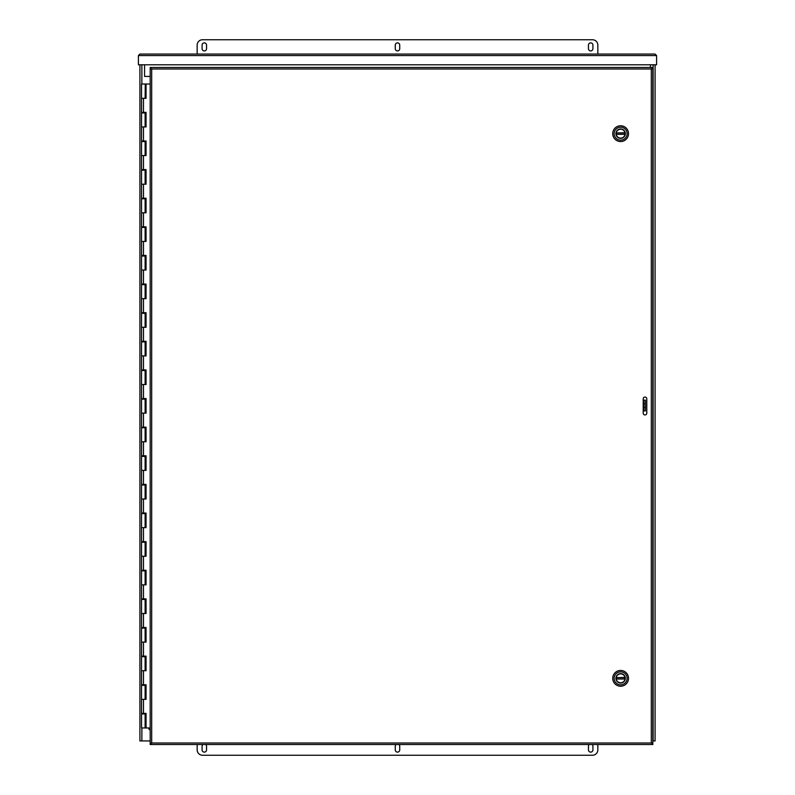 <?xml version="1.0" encoding="UTF-8"?>
<svg xmlns="http://www.w3.org/2000/svg" width="795" height="795" viewBox="0 0 795 795"><rect width="100%" height="100%" fill="white"/><g stroke="black" fill="none" stroke-linecap="round" stroke-linejoin="round"><path stroke-width="1.19" d="M150.185 729.581A0.855 0.855 0 0 1 148.904 728.826A0.855 0.855 0 0 1 150.185 728.081M655.08 740.94L655.08 64.793L655.08 740.94L652.824 740.94M150.185 740.94L139.92 740.94L139.92 64.793M650.439 67.476L650.439 64.793M144.561 64.793L144.561 76.419L150.185 76.419M151.239 743.236L150.185 743.454L150.185 744.518L151.686 743.007L150.185 743.236L150.185 68.758L151.686 68.986L150.185 68.539L150.185 67.476L652.824 67.476L651.314 68.986L652.824 68.539L652.824 67.476M651.82 743.236L652.824 743.236L651.314 743.007L652.824 743.454L652.824 744.518L651.761 743.236M651.82 68.758L652.824 68.758L652.824 743.236M651.761 68.758L652.824 68.758M151.189 743.236L150.185 743.236M150.185 67.476L151.239 68.758M151.189 68.758L150.185 68.758M646.782 398.842L646.782 413.152A1.789 1.789 0 0 1 644.993 414.94A1.789 1.789 0 0 1 643.205 413.152L643.205 398.842A1.789 1.789 0 0 1 644.993 397.053A1.789 1.789 0 0 1 646.782 398.842M652.824 744.518L150.185 744.518M138.41 64.793L138.41 55.571L139.92 54.06L138.41 55.571L656.591 55.571L655.08 54.06L139.92 54.06L655.08 54.06L656.591 55.571L656.591 64.793L138.41 64.793M395.264 45.116A2.236 2.236 0 0 1 397.5 42.88A2.236 2.236 0 0 1 399.736 45.116L399.736 48.694A2.236 2.236 0 0 1 397.5 50.93A2.236 2.236 0 0 1 395.264 48.694L395.264 45.116M588.449 45.116A2.236 2.236 0 0 1 590.685 42.88A2.236 2.236 0 0 1 592.921 45.116L592.921 48.694A2.236 2.236 0 0 1 590.685 50.93A2.236 2.236 0 0 1 588.449 48.694L588.449 45.116M202.079 45.116A2.236 2.236 0 0 1 204.315 42.88A2.236 2.236 0 0 1 206.551 45.116L206.551 48.694A2.236 2.236 0 0 1 204.315 50.93A2.236 2.236 0 0 1 202.079 48.694L202.079 45.116M197.16 54.06L197.16 45.116A5.366 5.366 0 0 1 202.526 39.75L592.474 39.75A5.366 5.366 0 0 1 597.84 45.116L597.84 54.06M398.842 744.518A2.236 2.236 0 0 1 399.736 746.306L399.736 749.884A2.236 2.236 0 0 1 397.5 752.12A2.236 2.236 0 0 1 395.264 749.884L395.264 746.306A2.236 2.236 0 0 1 396.158 744.518M205.657 744.518A2.236 2.236 0 0 1 206.551 746.306L206.551 749.884A2.236 2.236 0 0 1 204.315 752.12A2.236 2.236 0 0 1 202.079 749.884L202.079 746.306A2.236 2.236 0 0 1 202.973 744.518M592.027 744.518A2.236 2.236 0 0 1 592.921 746.306L592.921 749.884A2.236 2.236 0 0 1 590.685 752.12A2.236 2.236 0 0 1 588.449 749.884L588.449 746.306A2.236 2.236 0 0 1 589.343 744.518M597.84 744.518L597.84 749.884A5.366 5.366 0 0 1 592.474 755.25L202.526 755.25A5.366 5.366 0 0 1 197.16 749.884L197.16 744.518M645.411 407.338L643.92 407.338L643.92 410.916L645.411 410.916L645.411 400.183L643.92 400.183L643.92 403.761L645.411 403.761M643.92 407.338L643.92 403.761M645.411 400.183L643.205 400.183M643.205 410.916L643.92 410.916M620.627 686.224A7.89 7.89 0 0 1 613.79 674.389A7.89 7.89 0 0 1 627.454 674.389A7.89 7.89 0 0 1 620.627 686.224M620.627 671.855A6.479 6.479 0 0 1 627.106 678.334A6.479 6.479 0 0 1 620.627 684.813A6.479 6.479 0 0 1 614.147 678.334A6.479 6.479 0 0 1 620.627 671.855M620.627 683.034A4.7 4.7 0 0 0 624.701 675.979A4.7 4.7 0 0 0 616.552 675.979A4.7 4.7 0 0 0 620.627 683.034M620.627 682.865A4.531 4.531 0 0 0 624.552 676.068A4.531 4.531 0 0 0 616.691 676.068A4.531 4.531 0 0 0 620.627 682.865M624.979 677.429L625.019 677.658A4.452 4.452 0 0 1 625.019 679.01L616.224 679.01A4.452 4.452 0 0 1 616.224 677.658L624.979 677.429A4.452 4.452 0 0 0 616.264 677.429M616.264 679.238A4.452 4.452 0 0 0 624.979 679.238M625.019 679.01L616.224 679.01M616.224 677.658L625.019 677.658M145.902 713.373L145.902 713.95L141.54 713.95L141.54 727.972L145.982 727.972L145.982 713.373M145.902 684.753L145.902 685.33L141.54 685.33L141.54 699.352L145.117 699.352L145.117 685.33M145.902 656.133L145.902 656.71L141.54 656.71L141.54 670.732L145.117 670.732L145.117 656.71M145.902 627.513L145.902 628.09L141.54 628.09L141.54 642.112L145.117 642.112L145.117 628.09M145.902 598.893L145.902 599.47L141.54 599.47L141.54 613.492L145.117 613.492L145.117 599.47M145.902 570.273L145.902 570.85L141.54 570.85L141.54 584.872L145.117 584.872L145.117 570.85M145.902 541.653L145.902 542.23L141.54 542.23L141.54 556.252L145.117 556.252L145.117 542.23M145.902 513.033L145.902 513.61L141.54 513.61L141.54 527.632L145.117 527.632L145.117 513.61M145.902 484.413L145.902 484.99L141.54 484.99L141.54 499.012L145.117 499.012L145.117 484.99M145.902 455.793L145.902 456.37L141.54 456.37L141.54 470.392L145.117 470.392L145.117 456.37M145.902 427.173L145.902 427.75L141.54 427.75L141.54 441.772L145.117 441.772L145.117 427.75M145.902 398.553L145.902 399.13L141.54 399.13L141.54 413.152L145.117 413.152L145.117 399.13M145.902 369.933L145.902 370.51L141.54 370.51L141.54 384.532L145.117 384.532L145.117 370.51M145.902 341.313L145.902 341.89L141.54 341.89L141.54 355.912L145.117 355.912L145.117 341.89M145.902 312.693L145.902 313.27L141.54 313.27L141.54 327.292L145.117 327.292L145.117 313.27M145.902 284.073L145.902 284.65L141.54 284.65L141.54 298.672L145.117 298.672L145.117 284.65M145.902 255.453L145.902 256.03L141.54 256.03L141.54 270.052L145.117 270.052L145.117 256.03M145.902 226.833L145.902 227.41L141.54 227.41L141.54 241.432L145.117 241.432L145.117 227.41M145.902 198.213L145.902 198.79L141.54 198.79L141.54 212.812L145.117 212.812L145.117 198.79M145.902 169.593L145.902 170.17L141.54 170.17L141.54 184.192L145.117 184.192L145.117 170.17M145.902 140.973L145.902 141.55L141.54 141.55L141.54 155.572L145.117 155.572L145.117 141.55M145.902 112.353L145.902 112.93L141.54 112.93L141.54 126.952L145.117 126.952L145.117 112.93M145.366 98.332L145.366 84.022L145.266 98.332M145.366 84.022L146.051 84.022L146.051 98.332L141.54 98.332L145.117 98.332L145.266 84.022M145.107 656.71L145.107 656.133M145.107 628.09L145.107 627.513M145.107 599.47L145.107 598.893M145.107 570.85L145.107 570.273M145.107 542.23L145.107 541.653M145.107 513.61L145.107 513.033M145.107 484.99L145.107 484.413M145.107 456.37L145.107 455.793M145.107 427.75L145.107 427.173M145.107 399.13L145.107 398.553M145.107 370.51L145.107 369.933M145.107 341.89L145.107 341.313M145.107 313.27L145.107 312.693M145.107 284.65L145.107 284.073M145.107 256.03L145.107 255.453M145.107 227.41L145.107 226.833M145.107 198.79L145.107 198.213M145.107 170.17L145.107 169.593M145.107 141.55L145.107 140.973M145.107 112.93L145.107 112.353M145.107 713.95L145.107 713.373M145.107 685.33L145.107 684.753M143.488 98.332L143.488 112.353L141.54 112.353L141.54 84.022L145.117 84.022M145.982 98.332L145.982 84.022M143.488 112.353L146.051 112.353L146.051 126.952L141.54 126.952L141.54 140.973L146.051 140.973L146.051 155.572L141.54 155.572L141.54 169.593L146.051 169.593L146.051 184.192L141.54 184.192L141.54 198.213L146.051 198.213L146.051 212.812L141.54 212.812L141.54 226.833L146.051 226.833L146.051 241.432L141.54 241.432L141.54 255.453L146.051 255.453L146.051 270.052L141.54 270.052L141.54 284.073L146.051 284.073L146.051 298.672L141.54 298.672L141.54 312.693L146.051 312.693L146.051 327.292L141.54 327.292L141.54 341.313L146.051 341.313L146.051 355.912L141.54 355.912L141.54 369.933L146.051 369.933L146.051 384.532L141.54 384.532L141.54 398.553L146.051 398.553L146.051 413.152L141.54 413.152L141.54 427.173L146.051 427.173L146.051 441.772L141.54 441.772L141.54 455.793L146.051 455.793L146.051 470.392L141.54 470.392L141.54 484.413L146.051 484.413L146.051 499.012L141.54 499.012L141.54 513.033L146.051 513.033L146.051 527.632L141.54 527.632L141.54 541.653L146.051 541.653L146.051 556.252L141.54 556.252L141.54 570.273L146.051 570.273L146.051 584.872L141.54 584.872L141.54 598.893L146.051 598.893L146.051 613.492L141.54 613.492L141.54 627.513L146.051 627.513L146.051 642.112L141.54 642.112L141.54 656.133L146.051 656.133L146.051 670.732L141.54 670.732L141.54 684.753L146.051 684.753L146.051 699.352L141.54 699.352L141.54 713.373L146.051 713.373L146.051 727.972L150.185 727.972M145.982 126.952L145.982 112.353M145.982 155.572L145.982 140.973M145.982 184.192L145.982 169.593M145.982 212.812L145.982 198.213M145.982 241.432L145.982 226.833M145.982 270.052L145.982 255.453M145.982 298.672L145.982 284.073M145.982 327.292L145.982 312.693M145.982 355.912L145.982 341.313M145.982 384.532L145.982 369.933M145.982 413.152L145.982 398.553M145.982 441.772L145.982 427.173M145.982 470.392L145.982 455.793M145.982 499.012L145.982 484.413M145.982 527.632L145.982 513.033M145.982 556.252L145.982 541.653M145.982 584.872L145.982 570.273M145.982 613.492L145.982 598.893M145.982 642.112L145.982 627.513M145.982 670.732L145.982 656.133M145.982 699.352L145.982 684.753M150.185 84.022L146.051 84.022M620.627 141.55A7.89 7.89 0 0 1 613.79 129.714A7.89 7.89 0 0 1 627.454 129.714A7.89 7.89 0 0 1 620.627 141.55M620.627 127.18A6.479 6.479 0 0 1 627.106 133.659A6.479 6.479 0 0 1 620.627 140.139A6.479 6.479 0 0 1 614.147 133.659A6.479 6.479 0 0 1 620.627 127.18M620.627 138.36A4.7 4.7 0 0 0 624.701 131.304A4.7 4.7 0 0 0 616.552 131.304A4.7 4.7 0 0 0 620.627 138.36M620.627 138.191A4.531 4.531 0 0 0 624.552 131.394A4.531 4.531 0 0 0 616.691 131.394A4.531 4.531 0 0 0 620.627 138.191M624.979 132.755L625.019 132.984A4.452 4.452 0 0 1 625.019 134.335L616.224 134.335A4.452 4.452 0 0 1 616.224 132.984L624.979 132.755A4.452 4.452 0 0 0 616.264 132.755M616.264 134.564A4.452 4.452 0 0 0 624.979 134.564M625.019 134.335L616.224 134.335M616.224 132.984L625.019 132.984M653.122 740.94L653.122 64.793M141.878 64.793L141.878 84.022M141.878 112.353L141.878 112.93M141.878 140.973L141.878 141.55M141.878 169.593L141.878 170.17M141.878 198.213L141.878 198.79M141.878 226.833L141.878 227.41M141.878 255.453L141.878 256.03M141.878 284.073L141.878 284.65M141.878 312.693L141.878 313.27M141.878 341.313L141.878 341.89M141.878 369.933L141.878 370.51M141.878 398.553L141.878 399.13M141.878 427.173L141.878 427.75M141.878 455.793L141.878 456.37M141.878 484.413L141.878 484.99M141.878 513.033L141.878 513.61M141.878 541.653L141.878 542.23M141.878 570.273L141.878 570.85M141.878 598.893L141.878 599.47M141.878 627.513L141.878 628.09M141.878 656.133L141.878 656.71M141.878 684.753L141.878 685.33M141.878 713.373L141.878 713.95M141.878 727.972L141.878 740.94M652.765 743.196L651.314 743.007L651.314 68.986L652.765 68.797M150.235 68.797L151.686 68.986L151.686 743.007L150.235 743.196M151.686 743.007L651.314 743.007M651.314 68.986L151.686 68.986M145.366 727.972L145.366 713.95M145.266 713.95L145.266 727.972M145.366 699.352L145.366 685.33M145.266 685.33L145.266 699.352M145.366 670.732L145.366 656.71M145.266 656.71L145.266 670.732M145.366 642.112L145.366 628.09M145.266 628.09L145.266 642.112M145.366 613.492L145.366 599.47M145.266 599.47L145.266 613.492M145.366 584.872L145.366 570.85M145.266 570.85L145.266 584.872M145.366 556.252L145.366 542.23M145.266 542.23L145.266 556.252M145.366 527.632L145.366 513.61M145.266 513.61L145.266 527.632M145.366 499.012L145.366 484.99M145.266 484.99L145.266 499.012M145.366 470.392L145.366 456.37M145.266 456.37L145.266 470.392M145.366 441.772L145.366 427.75M145.266 427.75L145.266 441.772M145.366 413.152L145.366 399.13M145.266 399.13L145.266 413.152M145.366 384.532L145.366 370.51M145.266 370.51L145.266 384.532M145.366 355.912L145.366 341.89M145.266 341.89L145.266 355.912M145.366 327.292L145.366 313.27M145.266 313.27L145.266 327.292M145.366 298.672L145.366 284.65M145.266 284.65L145.266 298.672M145.366 270.052L145.366 256.03M145.266 256.03L145.266 270.052M145.366 241.432L145.366 227.41M145.266 227.41L145.266 241.432M145.366 212.812L145.366 198.79M145.266 198.79L145.266 212.812M145.366 184.192L145.366 170.17M145.266 170.17L145.266 184.192M145.366 155.572L145.366 141.55M145.266 141.55L145.266 155.572M145.366 126.952L145.366 112.93M145.266 112.93L145.266 126.952M143.488 126.952L143.488 140.973M143.488 155.572L143.488 169.593M143.488 184.192L143.488 198.213M143.488 212.812L143.488 226.833M143.488 241.432L143.488 255.453M143.488 270.052L143.488 284.073M143.488 298.672L143.488 312.693M143.488 327.292L143.488 341.313M143.488 355.912L143.488 369.933M143.488 384.532L143.488 398.553M143.488 413.152L143.488 427.173M143.488 441.772L143.488 455.793M143.488 470.392L143.488 484.413M143.488 499.012L143.488 513.033M143.488 527.632L143.488 541.653M143.488 556.252L143.488 570.273M143.488 584.872L143.488 598.893M143.488 613.492L143.488 627.513M143.488 642.112L143.488 656.133M143.488 670.732L143.488 684.753M143.488 699.352L143.488 713.373M145.117 713.95L145.117 727.972M144.193 713.95L144.193 713.373M144.193 685.33L144.193 684.753M144.193 656.71L144.193 656.133M144.193 628.09L144.193 627.513M144.193 599.47L144.193 598.893M144.193 570.85L144.193 570.273M144.193 542.23L144.193 541.653M144.193 513.61L144.193 513.033M144.193 484.99L144.193 484.413M144.193 456.37L144.193 455.793M144.193 427.75L144.193 427.173M144.193 399.13L144.193 398.553M144.193 370.51L144.193 369.933M144.193 341.89L144.193 341.313M144.193 313.27L144.193 312.693M144.193 284.65L144.193 284.073M144.193 256.03L144.193 255.453M144.193 227.41L144.193 226.833M144.193 198.79L144.193 198.213M144.193 170.17L144.193 169.593M144.193 141.55L144.193 140.973M144.193 112.93L144.193 112.353M142.474 713.95L142.474 713.373M142.474 685.33L142.474 684.753M142.474 656.71L142.474 656.133M142.474 628.09L142.474 627.513M142.474 599.47L142.474 598.893M142.474 570.85L142.474 570.273M142.474 542.23L142.474 541.653M142.474 513.61L142.474 513.033M142.474 484.99L142.474 484.413M142.474 456.37L142.474 455.793M142.474 427.75L142.474 427.173M142.474 399.13L142.474 398.553M142.474 370.51L142.474 369.933M142.474 341.89L142.474 341.313M142.474 313.27L142.474 312.693M142.474 284.65L142.474 284.073M142.474 256.03L142.474 255.453M142.474 227.41L142.474 226.833M142.474 198.79L142.474 198.213M142.474 170.17L142.474 169.593M142.474 141.55L142.474 140.973M142.474 112.93L142.474 112.353"/></g></svg>
